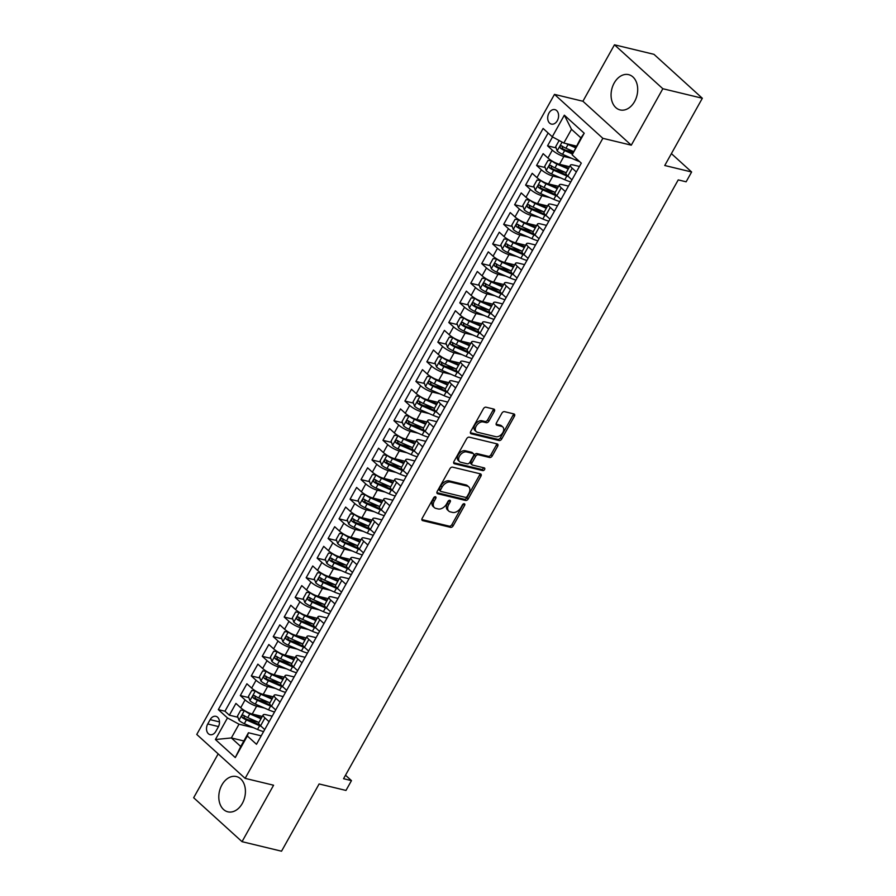 <?xml version="1.0" encoding="UTF-8"?>
<svg xmlns="http://www.w3.org/2000/svg" width="896" height="896" viewBox="0 0 896 896"><rect width="100%" height="100%" fill="white"/><g stroke="black" fill="none" stroke-linecap="round" stroke-linejoin="round"><path stroke-width="1.34" d="M435.467 496.754A1.602 1.042 132.2 0 0 433.619 497.84L422.184 518.314A2.285 1.49 132.2 0 0 422.195 520.386A2.285 1.49 132.2 0 0 422.654 520.621L450.576 527.352A2.285 1.49 132.2 0 0 453.197 525.795L464.643 505.322A1.602 1.042 132.2 0 0 462.47 504.795L460.992 507.45A7.302 4.749 132.2 0 1 452.581 512.422L450.251 511.862A7.302 4.749 132.2 0 1 448.795 511.101A7.302 4.749 132.2 0 1 448.739 504.493L450.218 501.85A1.602 1.042 132.2 0 0 448.045 501.323L446.566 503.966A7.302 4.749 132.2 0 1 438.155 508.939L435.837 508.379A7.302 4.749 132.2 0 1 434.37 507.618A7.302 4.749 132.2 0 1 434.314 501.021L435.792 498.366A1.602 1.042 132.2 0 0 435.467 496.754M614.186 83.026A18.144 12.981 -76.4 0 0 620.133 109.928A18.144 12.981 -76.4 0 0 634.581 101.55A18.144 12.981 -76.4 0 0 628.645 74.648A18.144 12.981 -76.4 0 0 614.186 83.026M221.917 784.918A18.144 12.981 -76.4 0 0 227.853 811.821A18.144 12.981 -76.4 0 0 242.312 803.443A18.144 12.981 -76.4 0 0 236.365 776.552A18.144 12.981 -76.4 0 0 221.917 784.918M548.968 113.064A7.448 5.32 -76.4 0 0 551.41 124.096A7.448 5.32 -76.4 0 0 557.334 120.658A7.448 5.32 -76.4 0 0 554.893 109.626A7.448 5.32 -76.4 0 0 548.968 113.064M494.346 411.398A2.285 1.49 132.2 0 0 494.334 409.338A2.285 1.49 132.2 0 0 493.875 409.091L486.035 407.21A2.285 1.49 132.2 0 0 483.414 408.755L470.702 431.502A2.285 1.49 132.2 0 0 470.714 433.563A2.285 1.49 132.2 0 0 471.173 433.798L499.094 440.53A2.285 1.49 132.2 0 0 501.726 438.984L514.427 416.237A2.285 1.49 132.2 0 0 514.416 414.176A2.285 1.49 132.2 0 0 513.957 413.941L504.493 411.656A2.285 1.49 132.2 0 0 501.872 413.213L496.429 422.946A2.285 1.49 132.2 0 0 496.44 425.006A2.285 1.49 132.2 0 0 496.899 425.242L501.592 426.373A6.104 3.976 132.2 0 1 502.824 427.011A6.104 3.976 132.2 0 1 502.309 433.395A6.104 3.976 132.2 0 1 495.835 436.688L477.456 432.253A6.104 3.976 132.2 0 1 476.224 431.614A6.104 3.976 132.2 0 1 476.739 425.23A6.104 3.976 132.2 0 1 483.213 421.949L486.282 422.677A2.285 1.49 132.2 0 0 488.902 421.131L494.346 411.398L493.035 410.211A2.285 1.49 132.2 0 0 493.371 408.979M218.176 753.883L193.659 797.742L242.032 841.669L281.534 851.2L319.11 783.955L345.979 790.44L351.467 780.618L343.56 778.714L678.227 179.894L686.134 181.798L691.622 171.987L671.395 153.619M662.838 88.726L614.466 44.8L582.915 101.248L631.288 145.174L662.838 88.726L702.341 98.258L664.754 165.502L691.622 171.987M631.288 145.174L602.851 138.32L245.134 778.366L196.762 734.44L554.478 94.382L602.851 138.32M242.032 841.669L273.582 785.221L245.134 778.366M452.547 467.141A2.285 1.49 132.2 0 0 449.915 468.698L437.203 491.434A2.285 1.49 132.2 0 0 437.226 493.494A2.285 1.49 132.2 0 0 437.685 493.741L465.595 500.472A2.285 1.49 132.2 0 0 468.227 498.915L480.939 476.179A2.285 1.49 132.2 0 0 480.917 474.107A2.285 1.49 132.2 0 0 480.458 473.872L452.547 467.141M453.958 461.462L466.659 438.726A2.285 1.49 132.2 0 1 469.291 437.17L497.213 443.912A2.285 1.49 132.2 0 1 497.661 444.147A2.285 1.49 132.2 0 1 497.683 446.208L492.24 455.941A2.285 1.49 132.2 0 1 489.619 457.498L478.296 454.765A2.285 1.49 132.2 0 0 475.664 456.322L472.058 462.773A2.285 1.49 132.2 0 0 472.069 464.834A2.285 1.49 132.2 0 0 472.528 465.069L484.322 467.914A1.602 1.042 132.2 0 1 482.81 470.613L454.429 463.77A2.285 1.49 132.2 0 1 453.97 463.534A2.285 1.49 132.2 0 1 453.958 461.462M614.466 44.8L653.968 54.331L702.341 98.258M552.53 136.92L547.546 145.824L556.114 147.896M573.104 151.984L565.925 150.259M571.715 158.323L563.875 156.43A9.307 2.374 -150.8 0 1 552.317 150.158L547.938 158.01L543.155 153.675L536.581 165.458L545.149 167.53M565.342 172.402L554.96 169.893M560.739 177.957L552.899 176.064A9.307 2.374 -150.8 0 1 541.352 169.792L536.962 177.643L532.19 173.309L525.605 185.091L534.173 187.163M554.366 192.035L543.984 189.526M549.763 197.59L541.923 195.698A9.307 2.374 -150.8 0 1 530.376 189.426L525.986 197.277L521.214 192.942L514.629 204.725L523.197 206.797M543.402 211.669L533.008 209.16M538.787 217.224L530.947 215.331A9.307 2.374 -150.8 0 1 519.4 209.059L515.01 216.91L510.238 212.576L503.664 224.358L512.221 226.419M532.426 231.302L522.032 228.794M527.822 236.858L519.982 234.965A9.307 2.374 -150.8 0 1 508.435 228.693L504.045 236.544L499.274 232.21L492.688 243.992L501.256 246.053M521.45 250.936L511.067 248.427M516.846 256.491L509.006 254.598A9.307 2.374 -150.8 0 1 497.459 248.326L493.069 256.178L488.298 251.843L481.712 263.626L490.28 265.686M510.485 270.57L500.091 268.061M505.87 276.125L498.03 274.232A9.307 2.374 -150.8 0 1 486.483 267.96L482.093 275.811L477.322 271.477L470.736 283.259L479.304 285.32M499.509 290.192L489.115 287.694M494.906 295.758L487.066 293.866A9.307 2.374 -150.8 0 1 475.507 287.594L471.128 295.445L466.357 291.11L459.771 302.893L468.339 304.954M488.533 309.826L478.15 307.328M483.93 315.392L476.09 313.499A9.307 2.374 -150.8 0 1 464.542 307.227L460.152 315.078L455.381 310.744L448.795 322.526L457.363 324.587M477.568 329.459L467.174 326.962M472.954 335.026L465.114 333.133A9.307 2.374 -150.8 0 1 453.566 326.861L449.176 334.712L444.405 330.378L437.819 342.16L446.387 344.221M466.592 349.093L456.198 346.595M461.989 354.659L454.149 352.766A9.307 2.374 -150.8 0 1 442.59 346.494L438.2 354.346L433.429 350.011L426.854 361.794L435.411 363.854M455.616 368.726L445.222 366.229M451.013 374.293L443.173 372.4A9.307 2.374 -150.8 0 1 431.626 366.128L427.235 373.979L422.464 369.645L415.878 381.427L424.446 383.488M444.64 388.36L434.258 385.862M440.037 393.926L432.197 392.034A9.307 2.374 -150.8 0 1 420.65 385.762L416.259 393.613L411.488 389.278L404.902 401.061L413.47 403.122M433.675 407.994L423.282 405.496M429.061 413.56L421.221 411.667A9.307 2.374 -150.8 0 1 409.674 405.395L405.283 413.246L400.512 408.912L393.926 420.694L402.494 422.755M422.699 427.627L412.306 425.13M418.096 433.194L410.256 431.301A9.307 2.374 -150.8 0 1 398.698 425.029L394.318 432.88L389.547 428.546L382.962 440.328L391.53 442.389M411.723 447.261L401.341 444.763M407.12 452.827L399.28 450.934A9.307 2.374 -150.8 0 1 387.733 444.662L383.342 452.514L378.571 448.179L371.986 459.962L380.554 462.022M400.758 466.894L390.365 464.397M396.144 472.461L388.304 470.568A9.307 2.374 -150.8 0 1 376.757 464.296L372.366 472.147L367.595 467.813L361.01 479.595L369.578 481.656M389.782 486.528L379.389 484.03M385.179 492.094L377.339 490.202A9.307 2.374 -150.8 0 1 365.781 483.93L361.39 491.781L356.619 487.446L350.045 499.229L358.602 501.29M378.806 506.162L368.424 503.664M374.203 511.728L366.363 509.835A9.307 2.374 -150.8 0 1 354.816 503.563L350.426 511.414L345.654 507.08L339.069 518.862L347.637 520.923M367.83 525.795L357.448 523.298M363.227 531.362L355.387 529.469A9.307 2.374 -150.8 0 1 343.84 523.197L339.45 531.048L334.678 526.714L328.093 538.496L336.661 540.557M356.866 545.429L346.472 542.931M352.251 550.995L344.411 549.102A9.307 2.374 -150.8 0 1 332.864 542.83L328.474 550.682L323.702 546.347L317.117 558.13L325.685 560.19M345.89 565.062L335.496 562.565M341.286 570.629L333.446 568.736A9.307 2.374 -150.8 0 1 321.888 562.464L317.509 570.315L312.738 565.981L306.152 577.763L314.72 579.824M334.914 584.696L324.531 582.198M330.31 590.262L322.47 588.37A9.307 2.374 -150.8 0 1 310.923 582.098L306.533 589.949L301.762 585.614L295.176 597.397L303.744 599.458M323.949 604.33L313.555 601.821M319.334 609.896L311.494 608.003A9.307 2.374 -150.8 0 1 299.947 601.731L295.557 609.582L290.786 605.248L284.2 617.03L292.768 619.091M312.973 623.963L302.579 621.454M308.37 629.53L300.53 627.637A9.307 2.374 -150.8 0 1 288.971 621.365L284.581 629.216L279.81 624.882L273.235 636.664L281.803 638.725M301.997 643.597L291.614 641.088M297.394 649.163L289.554 647.27A9.307 2.374 -150.8 0 1 278.006 640.998L273.616 648.85L268.845 644.515L262.259 656.298L270.827 658.358M291.021 663.23L280.638 660.722M286.418 668.797L278.578 666.904A9.307 2.374 -150.8 0 1 267.03 660.632L262.64 668.483L257.869 664.149L251.283 675.931L259.851 677.992M280.056 682.864L269.662 680.355M275.442 688.43L267.602 686.538A9.307 2.374 -150.8 0 1 256.054 680.266L251.664 688.117L246.893 683.782L240.307 695.565L245.09 699.899A9.307 2.374 29.2 0 0 256.637 706.171L264.477 708.064M269.08 702.498L258.686 699.989M248.875 697.626L240.307 695.565M547.938 158.01A9.307 2.374 29.2 0 0 559.485 164.282L569.542 166.712M536.962 177.643A9.307 2.374 29.2 0 0 548.509 183.915L558.566 186.346M525.986 197.277A9.307 2.374 29.2 0 0 537.533 203.549L547.59 205.979M515.01 216.91A9.307 2.374 29.2 0 0 526.568 223.182L536.626 225.613M504.045 236.544A9.307 2.374 29.2 0 0 515.592 242.816L525.65 245.246M493.069 256.178A9.307 2.374 29.2 0 0 504.616 262.45L514.674 264.88M482.093 275.811A9.307 2.374 29.2 0 0 493.64 282.083L503.709 284.514M471.128 295.445A9.307 2.374 29.2 0 0 482.675 301.717L492.733 304.147M460.152 315.078A9.307 2.374 29.2 0 0 471.699 321.35L481.757 323.781M449.176 334.712A9.307 2.374 29.2 0 0 460.723 340.984L470.781 343.414M438.2 354.346A9.307 2.374 29.2 0 0 449.758 360.618L459.816 363.048M427.235 373.979A9.307 2.374 29.2 0 0 438.782 380.251L448.84 382.682M416.259 393.613A9.307 2.374 29.2 0 0 427.806 399.885L437.864 402.315M405.283 413.246A9.307 2.374 29.2 0 0 416.83 419.518L426.899 421.949M394.318 432.88A9.307 2.374 29.2 0 0 405.866 439.152L415.923 441.582M383.342 452.514A9.307 2.374 29.2 0 0 394.89 458.786L404.947 461.216M372.366 472.147A9.307 2.374 29.2 0 0 383.914 478.419L393.982 480.85M361.39 491.781A9.307 2.374 29.2 0 0 372.949 498.053L383.006 500.483M350.426 511.414A9.307 2.374 29.2 0 0 361.973 517.686L372.03 520.117M339.45 531.048A9.307 2.374 29.2 0 0 350.997 537.32L361.054 539.75M328.474 550.682A9.307 2.374 29.2 0 0 340.032 556.954L350.09 559.384M317.509 570.315A9.307 2.374 29.2 0 0 329.056 576.587L339.114 579.018M306.533 589.949A9.307 2.374 29.2 0 0 318.08 596.221L328.138 598.651M295.557 609.582A9.307 2.374 29.2 0 0 307.104 615.854L317.173 618.285M284.581 629.216A9.307 2.374 29.2 0 0 296.139 635.488L306.197 637.918M273.616 648.85A9.307 2.374 29.2 0 0 285.163 655.122L295.221 657.552M262.64 668.483A9.307 2.374 29.2 0 0 274.187 674.755L284.245 677.186M251.664 688.117A9.307 2.374 29.2 0 0 263.222 694.389L273.28 696.819M215.846 731.338L218.254 727.014A7.213 5.152 -76.4 0 0 215.891 716.33A7.213 5.152 -76.4 0 0 210.146 719.656L207.738 723.979A7.213 5.152 -76.4 0 0 210.101 734.664A7.213 5.152 -76.4 0 0 215.846 731.338M552.272 136.774L564.334 115.181L584.214 133.224L572.141 154.829L580.91 137.861L571.502 129.304L563.819 143.046L552.272 136.774L543.122 128.464L218.322 709.621L227.472 717.931L239.019 724.203L253.501 727.698M572.141 154.829L581.291 163.139L256.491 744.285L247.341 735.974L235.278 757.568L215.41 739.525L227.472 717.931M579.432 166.466L573.283 164.976A9.307 2.374 -150.8 0 0 570.394 165.189L566.003 173.04A9.307 2.374 29.2 0 0 567.806 176.064L571.962 179.838M568.456 186.099L562.307 184.61A9.307 2.374 -150.8 0 0 559.418 184.822L555.027 192.674A9.307 2.374 29.2 0 0 556.83 195.698L560.986 199.472M557.48 205.733L551.342 204.243A9.307 2.374 -150.8 0 0 548.442 204.456L544.051 212.307A9.307 2.374 29.2 0 0 545.854 215.331L550.01 219.094M546.515 225.366L540.366 223.877A9.307 2.374 -150.8 0 0 537.477 224.09L533.086 231.941A9.307 2.374 29.2 0 0 534.89 234.954L539.045 238.728M535.539 245L529.39 243.51A9.307 2.374 -150.8 0 0 526.501 243.723L522.11 251.574A9.307 2.374 29.2 0 0 523.914 254.587L528.069 258.362M524.563 264.634L518.414 263.144A9.307 2.374 -150.8 0 0 515.525 263.357L511.134 271.208A9.307 2.374 29.2 0 0 512.938 274.221L517.093 277.995M513.598 284.267L507.45 282.778A9.307 2.374 -150.8 0 0 504.549 282.99L500.17 290.842A9.307 2.374 29.2 0 0 501.962 293.854L506.117 297.629M502.622 303.901L496.474 302.411A9.307 2.374 -150.8 0 0 493.584 302.624L489.194 310.475A9.307 2.374 29.2 0 0 490.997 313.488L495.152 317.262M491.646 323.534L485.498 322.045A9.307 2.374 -150.8 0 0 482.608 322.258L478.218 330.109A9.307 2.374 29.2 0 0 480.021 333.122L484.176 336.896M480.67 343.168L474.533 341.678A9.307 2.374 -150.8 0 0 471.632 341.891L467.242 349.742A9.307 2.374 29.2 0 0 469.045 352.755L473.2 356.53M469.706 362.802L463.557 361.312A9.307 2.374 -150.8 0 0 460.667 361.525L456.277 369.376A9.307 2.374 29.2 0 0 458.08 372.389L462.235 376.163M458.73 382.435L452.581 380.946A9.307 2.374 -150.8 0 0 449.691 381.158L445.301 389.01A9.307 2.374 29.2 0 0 447.104 392.022L451.259 395.797M447.754 402.069L441.605 400.579A9.307 2.374 -150.8 0 0 438.715 400.792L434.325 408.643A9.307 2.374 29.2 0 0 436.128 411.656L440.283 415.43M436.789 421.702L430.64 420.213A9.307 2.374 -150.8 0 0 427.75 420.426L423.36 428.277A9.307 2.374 29.2 0 0 425.152 431.29L429.307 435.064M425.813 441.336L419.664 439.846A9.307 2.374 -150.8 0 0 416.774 440.059L412.384 447.91A9.307 2.374 29.2 0 0 414.187 450.923L418.342 454.698M414.837 460.97L408.688 459.48A9.307 2.374 -150.8 0 0 405.798 459.693L401.408 467.544A9.307 2.374 29.2 0 0 403.211 470.557L407.366 474.331M403.861 480.603L397.723 479.114A9.307 2.374 -150.8 0 0 394.822 479.326L390.443 487.178A9.307 2.374 29.2 0 0 392.235 490.19L396.39 493.965M392.896 500.237L386.747 498.747A9.307 2.374 -150.8 0 0 383.858 498.96L379.467 506.811A9.307 2.374 29.2 0 0 381.27 509.824L385.426 513.598M381.92 519.87L375.771 518.381A9.307 2.374 -150.8 0 0 372.882 518.594L368.491 526.445A9.307 2.374 29.2 0 0 370.294 529.458L374.45 533.232M370.944 539.504L364.795 538.014A9.307 2.374 -150.8 0 0 361.906 538.227L357.515 546.078A9.307 2.374 29.2 0 0 359.318 549.091L363.474 552.866M359.979 559.126L353.83 557.648A9.307 2.374 -150.8 0 0 350.941 557.861L346.55 565.712A9.307 2.374 29.2 0 0 348.342 568.725L352.498 572.499M349.003 578.76L342.854 577.282A9.307 2.374 -150.8 0 0 339.965 577.494L335.574 585.346A9.307 2.374 29.2 0 0 337.378 588.358L341.533 592.133M338.027 598.394L331.878 596.915A9.307 2.374 -150.8 0 0 328.989 597.128L324.598 604.979A9.307 2.374 29.2 0 0 326.402 607.992L330.557 611.766M327.062 618.027L320.914 616.549A9.307 2.374 -150.8 0 0 318.013 616.762L313.634 624.613A9.307 2.374 29.2 0 0 315.426 627.626L319.581 631.4M316.086 637.661L309.938 636.182A9.307 2.374 -150.8 0 0 307.048 636.395L302.658 644.246A9.307 2.374 29.2 0 0 304.461 647.259L308.616 651.034M305.11 657.294L298.962 655.816A9.307 2.374 -150.8 0 0 296.072 656.029L291.682 663.88A9.307 2.374 29.2 0 0 293.485 666.893L297.64 670.667M294.134 676.928L287.997 675.45A9.307 2.374 -150.8 0 0 285.096 675.662L280.706 683.514A9.307 2.374 29.2 0 0 282.509 686.526L286.664 690.301M283.17 696.562L277.021 695.083A9.307 2.374 -150.8 0 0 274.131 695.296L269.741 703.147A9.307 2.374 29.2 0 0 271.533 706.16L275.699 709.934M548.117 133L224.963 711.211L229.342 715.198L235.928 703.416L240.699 707.75A9.307 2.374 29.2 0 0 252.246 714.022L262.304 716.453M272.194 716.195L266.045 714.717A9.307 2.374 29.2 0 0 263.155 714.93A9.307 2.374 29.2 0 0 264.958 717.942L269.114 721.717M263.155 714.93L258.765 722.781A9.307 2.374 29.2 0 0 260.568 725.794L264.723 729.568M576.352 171.976L572.197 168.202A9.307 2.374 -150.8 0 1 570.394 165.189M565.376 191.61L561.221 187.835A9.307 2.374 -150.8 0 1 559.418 184.822M554.4 211.243L550.245 207.469A9.307 2.374 -150.8 0 1 548.442 204.456M543.424 230.877L539.269 227.102A9.307 2.374 -150.8 0 1 537.477 224.09M532.459 250.51L528.304 246.736A9.307 2.374 -150.8 0 1 526.501 243.723M521.483 270.144L517.328 266.37A9.307 2.374 -150.8 0 1 515.525 263.357M510.507 289.778L506.352 286.003A9.307 2.374 -150.8 0 1 504.549 282.99M499.542 309.411L495.387 305.637A9.307 2.374 -150.8 0 1 493.584 302.624M488.566 329.045L484.411 325.27A9.307 2.374 -150.8 0 1 482.608 322.258M477.59 348.678L473.435 344.904A9.307 2.374 -150.8 0 1 471.632 341.891M466.614 368.312L462.459 364.538A9.307 2.374 -150.8 0 1 460.667 361.525M455.65 387.946L451.494 384.171A9.307 2.374 -150.8 0 1 449.691 381.158M444.674 407.579L440.518 403.805A9.307 2.374 -150.8 0 1 438.715 400.792M433.698 427.213L429.542 423.438A9.307 2.374 -150.8 0 1 427.75 420.426M422.733 446.846L418.578 443.072A9.307 2.374 -150.8 0 1 416.774 440.059M411.757 466.48L407.602 462.706A9.307 2.374 -150.8 0 1 405.798 459.693M400.781 486.114L396.626 482.339A9.307 2.374 -150.8 0 1 394.822 479.326M389.816 505.747L385.65 501.973A9.307 2.374 -150.8 0 1 383.858 498.96M378.84 525.381L374.685 521.606A9.307 2.374 -150.8 0 1 372.882 518.594M367.864 545.014L363.709 541.24A9.307 2.374 -150.8 0 1 361.906 538.227M356.888 564.648L352.733 560.874A9.307 2.374 -150.8 0 1 350.941 557.861M345.923 584.282L341.768 580.507A9.307 2.374 -150.8 0 1 339.965 577.494M334.947 603.915L330.792 600.141A9.307 2.374 -150.8 0 1 328.989 597.128M323.971 623.549L319.816 619.774A9.307 2.374 -150.8 0 1 318.013 616.762M313.006 643.182L308.851 639.408A9.307 2.374 -150.8 0 1 307.048 636.395M302.03 662.816L297.875 659.042A9.307 2.374 -150.8 0 1 296.072 656.029M291.054 682.45L286.899 678.675A9.307 2.374 -150.8 0 1 285.096 675.662M280.078 702.083L275.923 698.309A9.307 2.374 -150.8 0 1 274.131 695.296M256.054 680.266L251.283 675.931M267.03 660.632L262.259 656.298M278.006 640.998L273.235 636.664M288.971 621.365L284.2 617.03M299.947 601.731L295.176 597.397M310.923 582.098L306.152 577.763M321.888 562.464L317.117 558.13M332.864 542.83L328.093 538.496M343.84 523.197L339.069 518.862M354.816 503.563L350.045 499.229M365.781 483.93L361.01 479.595M376.757 464.296L371.986 459.962M387.733 444.662L382.962 440.328M398.698 425.029L393.926 420.694M409.674 405.395L404.902 401.061M420.65 385.762L415.878 381.427M431.626 366.128L426.854 361.794M442.59 346.494L437.819 342.16M453.566 326.861L448.795 322.526M464.542 307.227L459.771 302.893M475.507 287.594L470.736 283.259M486.483 267.96L481.712 263.626M497.459 248.326L492.688 243.992M508.435 228.693L503.664 224.358M519.4 209.059L514.629 204.725M530.376 189.426L525.605 185.091M541.352 169.792L536.581 165.458M552.317 150.158L547.546 145.824M563.819 143.046L576.318 146.07M239.019 724.203L231.347 737.946L240.755 746.491L248.438 732.749L247.341 735.974M243.846 740.958L231.347 737.946L215.41 739.525M261.218 735.829L248.438 732.749M582.915 101.248L554.478 94.382M351.467 780.618L345.52 775.219M258.104 722.131L247.722 719.622M237.91 717.259L229.342 715.198M224.963 711.211L218.322 709.621M240.755 746.491L235.278 757.568M564.334 115.181L571.502 129.304M584.214 133.224L580.91 137.861M434.627 496.888A1.602 1.042 132.2 0 1 434.493 497.179L433.003 499.834A7.302 4.749 132.2 0 0 433.059 506.43L434.37 507.618M448.795 511.101L447.485 509.914A7.302 4.749 132.2 0 1 447.429 503.306L448.907 500.662A1.602 1.042 132.2 0 0 449.053 500.36M421.848 519.557L449.266 526.165A2.285 1.49 132.2 0 0 451.898 524.608L463.333 504.134A1.602 1.042 132.2 0 0 463.467 503.843M436.867 492.666L464.285 499.285A2.285 1.49 132.2 0 0 466.917 497.728L479.629 474.992A2.285 1.49 132.2 0 0 479.965 473.76M440.563 489.843A1.602 1.042 132.2 0 0 440.888 491.445L465.394 497.358A1.602 1.042 132.2 0 0 467.242 496.272L468.798 493.483A7.302 4.749 132.2 0 0 468.754 486.875A7.302 4.749 132.2 0 0 467.286 486.114L450.531 482.07A7.302 4.749 132.2 0 0 442.12 487.043L440.563 489.843L439.253 488.656A1.602 1.042 132.2 0 0 439.589 490.258M468.754 486.875L467.443 485.688A7.302 4.749 132.2 0 0 465.976 484.926L467.286 486.114M439.253 488.656L440.821 485.856A7.302 4.749 132.2 0 1 449.221 480.883L465.976 484.926M472.069 464.834L470.77 463.646A2.285 1.49 132.2 0 1 470.747 461.586L474.354 455.134A2.285 1.49 132.2 0 1 476.986 453.578L488.309 456.31A2.285 1.49 132.2 0 0 490.941 454.754L496.373 445.021A2.285 1.49 132.2 0 0 496.709 443.789M453.622 462.706L481.499 469.426A1.602 1.042 132.2 0 0 483.56 467.734M466.547 451.931A6.104 3.976 132.2 0 0 460.062 455.224A6.104 3.976 132.2 0 0 459.558 461.608A6.104 3.976 132.2 0 0 460.779 462.235L467.253 463.803A2.285 1.49 132.2 0 0 469.885 462.246L473.491 455.795A2.285 1.49 132.2 0 0 473.48 453.723A2.285 1.49 132.2 0 0 473.021 453.488L466.547 451.931L465.237 450.744A6.104 3.976 132.2 0 0 458.763 454.037A6.104 3.976 132.2 0 0 458.248 460.421L459.558 461.608M473.48 453.723L472.17 452.536A2.285 1.49 132.2 0 0 471.71 452.301L473.021 453.488M465.237 450.744L471.71 452.301M476.224 431.614L474.925 430.427A6.104 3.976 132.2 0 1 475.429 424.043A6.104 3.976 132.2 0 1 481.902 420.762L484.971 421.49A2.285 1.49 132.2 0 0 487.603 419.944L493.035 410.211M502.824 427.011L501.514 425.824A6.104 3.976 132.2 0 0 500.282 425.186L501.592 426.373M496.093 424.178L500.282 425.186M470.366 432.734L497.784 439.342A2.285 1.49 132.2 0 0 500.416 437.797L513.128 415.05A2.285 1.49 132.2 0 0 513.464 413.818M244.563 710.584L240.766 710.147L237.485 716.038L238.997 720.373A6.16 1.568 29.2 0 0 244.328 723.688L257.544 729.456A17.797 4.536 29.2 0 0 263.57 731.618M244.485 710.562A6.16 1.568 29.2 0 0 249.816 713.866L261.016 718.76M252.19 714.011L261.419 718.043M258.922 722.49L247.733 717.595A6.16 1.568 -150.8 0 1 243.578 715.232C241.875 715.03 241.427 715.826 242.256 717.584A6.16 1.568 29.2 0 0 246.422 719.958L259.627 725.726A17.797 4.536 29.2 0 0 261.229 726.398M259.594 724.808A14.773 3.763 -150.8 0 1 259.034 724.573L245.818 718.794A3.136 0.795 -150.8 0 1 244.53 718.133L243.958 716.262M255.528 690.95L251.742 690.514L248.45 696.405L249.973 700.739A6.16 1.568 29.2 0 0 255.304 704.054L268.509 709.822A17.797 4.536 29.2 0 0 274.546 711.984M255.461 690.928A6.16 1.568 29.2 0 0 260.792 694.232L271.981 699.126M263.166 694.378L272.384 698.41M269.898 702.856L258.709 697.962A6.16 1.568 -150.8 0 1 254.542 695.598C252.84 695.397 252.403 696.192 253.232 697.95A6.16 1.568 29.2 0 0 257.387 700.325L270.592 706.093A17.797 4.536 29.2 0 0 272.205 706.765M270.57 705.174A14.773 3.763 -150.8 0 1 269.998 704.939L256.794 699.16A3.136 0.795 -150.8 0 1 255.506 698.499L254.923 696.629M266.504 671.317L262.718 670.88L259.426 676.771L260.938 681.106A6.16 1.568 29.2 0 0 266.28 684.421L279.485 690.189A17.797 4.536 29.2 0 0 285.522 692.35M266.426 671.294A6.16 1.568 29.2 0 0 271.768 674.598L282.957 679.493M274.131 674.744L283.36 678.776M280.874 683.222L269.685 678.328A6.16 1.568 -150.8 0 1 265.518 675.965C263.816 675.763 263.379 676.558 264.208 678.317A6.16 1.568 29.2 0 0 268.363 680.691L281.568 686.459A17.797 4.536 29.2 0 0 283.181 687.131M281.534 685.541A14.773 3.763 -150.8 0 1 280.974 685.306L267.77 679.526A3.136 0.795 -150.8 0 1 266.482 678.866L265.899 676.995M277.48 651.683L273.694 651.246L270.402 657.138L271.914 661.472A6.16 1.568 29.2 0 0 277.256 664.787L290.461 670.555A17.797 4.536 29.2 0 0 296.498 672.717M277.402 651.661A6.16 1.568 29.2 0 0 282.733 654.965L293.933 659.859M285.107 655.11L294.336 659.142M291.85 663.589L280.65 658.694A6.16 1.568 -150.8 0 1 276.494 656.331C274.792 656.13 274.344 656.925 275.173 658.683A6.16 1.568 29.2 0 0 279.339 661.058L292.544 666.826A17.797 4.536 29.2 0 0 294.146 667.498M292.51 665.907A14.773 3.763 -150.8 0 1 291.95 665.672L278.746 659.893A3.136 0.795 -150.8 0 1 277.446 659.232L276.875 657.362M288.456 632.05L284.659 631.613L281.366 637.504L282.89 641.838A6.16 1.568 29.2 0 0 288.221 645.154L301.426 650.922A17.797 4.536 29.2 0 0 307.462 653.083M288.378 632.027A6.16 1.568 29.2 0 0 293.709 635.331L304.898 640.226M296.083 635.477L305.301 639.509M302.814 643.955L291.626 639.061A6.16 1.568 -150.8 0 1 287.47 636.698C285.757 636.496 285.32 637.291 286.149 639.05A6.16 1.568 29.2 0 0 290.304 641.424L303.52 647.192A17.797 4.536 29.2 0 0 305.122 647.864M303.486 646.285A14.773 3.763 -150.8 0 1 302.915 646.038L289.71 640.259A3.136 0.795 -150.8 0 1 288.422 639.598L287.851 637.728M299.421 612.416L295.635 611.979L292.342 617.87L293.866 622.205A6.16 1.568 29.2 0 0 299.197 625.52L312.402 631.288A17.797 4.536 29.2 0 0 318.438 633.45M299.342 612.394A6.16 1.568 29.2 0 0 304.685 615.698L315.874 620.592M307.048 615.843L316.277 619.875M313.79 624.322L302.602 619.427A6.16 1.568 -150.8 0 1 298.435 617.064C296.733 616.862 296.296 617.658 297.125 619.416A6.16 1.568 29.2 0 0 301.28 621.79L314.485 627.558A17.797 4.536 29.2 0 0 316.098 628.23M314.451 626.651A14.773 3.763 -150.8 0 1 313.891 626.405L300.686 620.626A3.136 0.795 -150.8 0 1 299.398 619.965L298.816 618.094M310.397 592.782L306.611 592.346L303.318 598.237L304.83 602.571A6.16 1.568 29.2 0 0 310.173 605.886L323.378 611.654A17.797 4.536 29.2 0 0 329.414 613.816M310.318 592.76A6.16 1.568 29.2 0 0 315.661 596.064L326.85 600.958M318.024 596.21L327.253 600.242M324.766 604.688L313.566 599.794A6.16 1.568 -150.8 0 1 309.411 597.43C307.709 597.24 307.272 598.024 308.09 599.782A6.16 1.568 29.2 0 0 312.256 602.157L325.461 607.925A17.797 4.536 29.2 0 0 327.074 608.597M325.427 607.018A14.773 3.763 -150.8 0 1 324.867 606.771L311.662 600.992A3.136 0.795 -150.8 0 1 310.363 600.331L309.792 598.461M321.373 573.149L317.576 572.712L314.294 578.603L315.806 582.938A6.16 1.568 29.2 0 0 321.138 586.253L334.354 592.021A17.797 4.536 29.2 0 0 340.379 594.182M321.294 573.126A6.16 1.568 29.2 0 0 326.626 576.43L337.826 581.325M329 576.576L338.218 580.608M335.731 585.054L324.542 580.16A6.16 1.568 -150.8 0 1 320.387 577.797C318.685 577.606 318.237 578.39 319.066 580.149A6.16 1.568 29.2 0 0 323.232 582.523L336.437 588.291A17.797 4.536 29.2 0 0 338.038 588.963M336.403 587.384A14.773 3.763 -150.8 0 1 335.843 587.138L322.627 581.37A3.136 0.795 -150.8 0 1 321.339 580.698L320.768 578.827M332.338 553.515L328.552 553.078L325.259 558.97L326.782 563.315A6.16 1.568 29.2 0 0 332.114 566.619L345.318 572.387A17.797 4.536 29.2 0 0 351.355 574.549M332.27 553.493A6.16 1.568 29.2 0 0 337.602 556.797L348.79 561.691M339.976 556.942L349.194 560.974M346.707 565.421L335.518 560.526A6.16 1.568 -150.8 0 1 331.352 558.163C329.65 557.973 329.213 558.757 330.042 560.515A6.16 1.568 29.2 0 0 334.197 562.89L347.402 568.658A17.797 4.536 29.2 0 0 349.014 569.33M347.379 567.75A14.773 3.763 -150.8 0 1 346.808 567.504L333.603 561.736A3.136 0.795 -150.8 0 1 332.315 561.064L331.733 559.194M343.314 533.882L339.528 533.445L336.235 539.336L337.747 543.682A6.16 1.568 29.2 0 0 343.09 546.986L356.294 552.754A17.797 4.536 29.2 0 0 362.331 554.915M343.235 533.859A6.16 1.568 29.2 0 0 348.578 537.163L359.766 542.058M350.941 537.309L360.17 541.341M357.683 545.787L346.494 540.893A6.16 1.568 -150.8 0 1 342.328 538.53C340.626 538.339 340.189 539.123 341.018 540.882A6.16 1.568 29.2 0 0 345.173 543.256L358.378 549.024A17.797 4.536 29.2 0 0 359.99 549.696M358.344 548.117A14.773 3.763 -150.8 0 1 357.784 547.87L344.579 542.102A3.136 0.795 -150.8 0 1 343.291 541.43L342.709 539.56M354.29 514.248L350.504 513.811L347.211 519.702L348.723 524.048A6.16 1.568 29.2 0 0 354.066 527.352L367.27 533.12A17.797 4.536 29.2 0 0 373.307 535.282M354.211 514.226A6.16 1.568 29.2 0 0 359.542 517.53L370.742 522.424M361.917 517.675L371.146 521.707M368.659 526.154L357.459 521.259A6.16 1.568 -150.8 0 1 353.304 518.896C351.602 518.706 351.154 519.49 351.982 521.248A6.16 1.568 29.2 0 0 356.149 523.622L369.354 529.39A17.797 4.536 29.2 0 0 370.955 530.062M369.32 528.483A14.773 3.763 -150.8 0 1 368.76 528.237L355.555 522.469A3.136 0.795 -150.8 0 1 354.256 521.797L353.685 519.926M365.266 494.614L361.469 494.178L358.176 500.069L359.699 504.414A6.16 1.568 29.2 0 0 365.03 507.718L378.235 513.486A17.797 4.536 29.2 0 0 384.272 515.648M365.187 494.592A6.16 1.568 29.2 0 0 370.518 497.896L381.707 502.79M372.893 498.042L382.11 502.074M379.624 506.52L368.435 501.626A6.16 1.568 -150.8 0 1 364.28 499.262C362.566 499.072 362.13 499.856 362.958 501.614A6.16 1.568 29.2 0 0 367.114 503.989L380.33 509.757A17.797 4.536 29.2 0 0 381.931 510.429M380.296 508.85A14.773 3.763 -150.8 0 1 379.725 508.603L366.52 502.835A3.136 0.795 -150.8 0 1 365.232 502.163L364.661 500.293M376.23 474.981L372.445 474.544L369.152 480.435L370.675 484.781A6.16 1.568 29.2 0 0 376.006 488.085L389.211 493.853A17.797 4.536 29.2 0 0 395.248 496.014M376.152 474.958A6.16 1.568 29.2 0 0 381.494 478.262L392.683 483.157M383.858 478.408L393.086 482.44M390.6 486.886L379.411 481.992A6.16 1.568 -150.8 0 1 375.245 479.629C373.542 479.438 373.106 480.222 373.934 481.981A6.16 1.568 29.2 0 0 378.09 484.355L391.294 490.123A17.797 4.536 29.2 0 0 392.907 490.795M391.261 489.216A14.773 3.763 -150.8 0 1 390.701 488.97L377.496 483.202A3.136 0.795 -150.8 0 1 376.208 482.53L375.626 480.659M387.206 455.347L383.421 454.91L380.128 460.802L381.64 465.147A6.16 1.568 29.2 0 0 386.982 468.451L400.187 474.219A17.797 4.536 29.2 0 0 406.224 476.381M387.128 455.325A6.16 1.568 29.2 0 0 392.47 458.629L403.659 463.523M394.834 458.774L404.062 462.806M401.576 467.253L390.376 462.37A6.16 1.568 -150.8 0 1 386.221 459.995C384.518 459.805 384.082 460.589 384.899 462.347A6.16 1.568 29.2 0 0 389.066 464.722L402.27 470.49A17.797 4.536 29.2 0 0 403.883 471.162M402.237 469.582A14.773 3.763 -150.8 0 1 401.677 469.336L388.472 463.568A3.136 0.795 -150.8 0 1 387.173 462.896L386.602 461.026M398.182 435.714L394.386 435.277L391.093 441.168L392.616 445.514A6.16 1.568 29.2 0 0 397.947 448.818L411.163 454.586A17.797 4.536 29.2 0 0 417.189 456.747M398.104 435.691A6.16 1.568 29.2 0 0 403.435 438.995L414.635 443.89M405.81 439.141L415.027 443.173M412.541 447.619L401.352 442.736A6.16 1.568 -150.8 0 1 397.197 440.362C395.483 440.171 395.046 440.955 395.875 442.714A6.16 1.568 29.2 0 0 400.042 445.088L413.246 450.856A17.797 4.536 29.2 0 0 414.848 451.528M413.213 449.949A14.773 3.763 -150.8 0 1 412.653 449.702L399.437 443.934A3.136 0.795 -150.8 0 1 398.149 443.262L397.578 441.392M409.147 416.08L405.362 415.643L402.069 421.534L403.592 425.88A6.16 1.568 29.2 0 0 408.923 429.184L422.128 434.952A17.797 4.536 29.2 0 0 428.165 437.114M409.08 416.058A6.16 1.568 29.2 0 0 414.411 419.362L425.6 424.256M416.774 419.507L426.003 423.539M423.517 427.986L412.328 423.102A6.16 1.568 -150.8 0 1 408.162 420.728C406.459 420.538 406.022 421.322 406.851 423.08A6.16 1.568 29.2 0 0 411.006 425.454L424.211 431.222A17.797 4.536 29.2 0 0 425.824 431.894M424.189 430.315A14.773 3.763 -150.8 0 1 423.618 430.069L410.413 424.301A3.136 0.795 -150.8 0 1 409.125 423.629L408.542 421.758M420.123 396.446L416.338 396.01L413.045 401.901L414.557 406.246A6.16 1.568 29.2 0 0 419.899 409.55L433.104 415.318A17.797 4.536 29.2 0 0 439.141 417.48M420.045 396.424A6.16 1.568 29.2 0 0 425.387 399.728L436.576 404.622M427.75 399.874L436.979 403.906M434.493 408.352L423.304 403.469A6.16 1.568 -150.8 0 1 419.138 401.094C417.435 400.904 416.998 401.688 417.816 403.446A6.16 1.568 29.2 0 0 421.982 405.821L435.187 411.589A17.797 4.536 29.2 0 0 436.8 412.261M435.154 410.682A14.773 3.763 -150.8 0 1 434.594 410.435L421.389 404.667A3.136 0.795 -150.8 0 1 420.09 403.995L419.518 402.125M431.099 376.813L427.314 376.376L424.021 382.267L425.533 386.613A6.16 1.568 29.2 0 0 430.875 389.917L444.08 395.685A17.797 4.536 29.2 0 0 450.117 397.846M431.021 376.79A6.16 1.568 29.2 0 0 436.352 380.106L447.552 384.989M438.726 380.24L447.955 384.272M445.469 388.718L434.269 383.835A6.16 1.568 -150.8 0 1 430.114 381.461C428.411 381.27 427.963 382.054 428.792 383.813A6.16 1.568 29.2 0 0 432.958 386.187L446.163 391.955A17.797 4.536 29.2 0 0 447.765 392.627M446.13 391.048A14.773 3.763 -150.8 0 1 445.57 390.802L432.354 385.034A3.136 0.795 -150.8 0 1 431.066 384.362L430.494 382.491M442.075 357.179L438.278 356.742L434.986 362.634L436.509 366.979A6.16 1.568 29.2 0 0 441.84 370.283L455.045 376.051A17.797 4.536 29.2 0 0 461.082 378.213M441.997 357.157A6.16 1.568 29.2 0 0 447.328 360.472L458.517 365.355M449.702 360.606L458.92 364.638M456.434 369.085L445.245 364.202A6.16 1.568 -150.8 0 1 441.078 361.827C439.376 361.637 438.939 362.421 439.768 364.179A6.16 1.568 29.2 0 0 443.923 366.554L457.139 372.322A17.797 4.536 29.2 0 0 458.741 372.994M457.106 371.414A14.773 3.763 -150.8 0 1 456.534 371.168L443.33 365.4A3.136 0.795 -150.8 0 1 442.042 364.728L441.47 362.858M453.04 337.546L449.254 337.109L445.962 343L447.485 347.346A6.16 1.568 29.2 0 0 452.816 350.65L466.021 356.418A17.797 4.536 29.2 0 0 472.058 358.579M452.962 337.523A6.16 1.568 29.2 0 0 458.304 340.838L469.493 345.722M460.667 340.973L469.896 345.005M467.41 349.451L456.221 344.568A6.16 1.568 -150.8 0 1 452.054 342.194C450.352 342.003 449.915 342.787 450.744 344.546A6.16 1.568 29.2 0 0 454.899 346.92L468.104 352.688A17.797 4.536 29.2 0 0 469.717 353.36M468.07 351.781A14.773 3.763 -150.8 0 1 467.51 351.534L454.306 345.766A3.136 0.795 -150.8 0 1 453.018 345.094L452.435 343.224M464.016 317.912L460.23 317.475L456.938 323.366L458.45 327.712A6.16 1.568 29.2 0 0 463.792 331.016L476.997 336.784A17.797 4.536 29.2 0 0 483.034 338.946M463.938 317.89A6.16 1.568 29.2 0 0 469.28 321.205L480.469 326.088M471.643 321.339L480.872 325.371M478.386 329.818L467.186 324.934A6.16 1.568 -150.8 0 1 463.03 322.56C461.328 322.37 460.891 323.154 461.709 324.912A6.16 1.568 29.2 0 0 465.875 327.286L479.08 333.054A17.797 4.536 29.2 0 0 480.693 333.726M479.046 332.147A14.773 3.763 -150.8 0 1 478.486 331.901L465.282 326.133A3.136 0.795 -150.8 0 1 463.982 325.461L463.411 323.59M474.992 298.278L471.195 297.842L467.902 303.733L469.426 308.078A6.16 1.568 29.2 0 0 474.757 311.382L487.973 317.162A17.797 4.536 29.2 0 0 493.998 319.323M474.914 298.256A6.16 1.568 29.2 0 0 480.245 301.571L491.434 306.454M482.619 301.706L491.837 305.738M489.35 310.184L478.162 305.301A6.16 1.568 -150.8 0 1 474.006 302.926C472.293 302.736 471.856 303.52 472.685 305.278A6.16 1.568 29.2 0 0 476.851 307.653L490.056 313.421A17.797 4.536 29.2 0 0 491.658 314.104M490.022 312.514A14.773 3.763 -150.8 0 1 489.451 312.267L476.246 306.499A3.136 0.795 -150.8 0 1 474.958 305.827L474.387 303.957M485.957 278.645L482.171 278.208L478.878 284.099L480.402 288.445A6.16 1.568 29.2 0 0 485.733 291.749L498.938 297.528A17.797 4.536 29.2 0 0 504.974 299.69M485.89 278.622A6.16 1.568 29.2 0 0 491.221 281.938L502.41 286.821M493.584 282.072L502.813 286.104M500.326 290.55L489.138 285.667A6.16 1.568 -150.8 0 1 484.971 283.293C483.269 283.102 482.832 283.886 483.661 285.645A6.16 1.568 29.2 0 0 487.816 288.019L501.021 293.787A17.797 4.536 29.2 0 0 502.634 294.47M500.998 292.88A14.773 3.763 -150.8 0 1 500.427 292.634L487.222 286.866A3.136 0.795 -150.8 0 1 485.934 286.194L485.352 284.323M496.933 259.011L493.147 258.586L489.854 264.466L491.366 268.811A6.16 1.568 29.2 0 0 496.709 272.115L509.914 277.894A17.797 4.536 29.2 0 0 515.95 280.056M496.854 258.989A6.16 1.568 29.2 0 0 502.197 262.304L513.386 267.187M504.56 262.438L513.789 266.47M511.302 270.917L500.114 266.034A6.16 1.568 -150.8 0 1 495.947 263.659C494.245 263.469 493.808 264.253 494.626 266.011A6.16 1.568 29.2 0 0 498.792 268.386L511.997 274.154A17.797 4.536 29.2 0 0 513.61 274.837M511.963 273.246A14.773 3.763 -150.8 0 1 511.403 273L498.198 267.232A3.136 0.795 -150.8 0 1 496.899 266.56L496.328 264.69M507.909 239.378L504.112 238.952L500.83 244.832L502.342 249.178A6.16 1.568 29.2 0 0 507.685 252.482L520.89 258.261A17.797 4.536 29.2 0 0 526.926 260.422M507.83 239.355A6.16 1.568 29.2 0 0 513.162 242.67L524.362 247.554M515.536 242.805L524.765 246.837M522.267 251.283L511.078 246.4A6.16 1.568 -150.8 0 1 506.923 244.026C505.221 243.835 504.773 244.619 505.602 246.378A6.16 1.568 29.2 0 0 509.768 248.752L522.973 254.52A17.797 4.536 29.2 0 0 524.574 255.203M522.939 253.613A14.773 3.763 -150.8 0 1 522.379 253.366L509.163 247.598A3.136 0.795 -150.8 0 1 507.875 246.926L507.304 245.056M518.874 219.744L515.088 219.318L511.795 225.198L513.318 229.544A6.16 1.568 29.2 0 0 518.65 232.848L531.854 238.627A17.797 4.536 29.2 0 0 537.891 240.789M518.806 219.722A6.16 1.568 29.2 0 0 524.138 223.037L535.326 227.92M526.512 223.171L535.73 227.203M533.243 231.661L522.054 226.766A6.16 1.568 -150.8 0 1 517.888 224.392C516.186 224.202 515.749 224.986 516.578 226.744A6.16 1.568 29.2 0 0 520.733 229.118L533.949 234.886A17.797 4.536 29.2 0 0 535.55 235.57M533.915 233.979A14.773 3.763 -150.8 0 1 533.344 233.733L520.139 227.965A3.136 0.795 -150.8 0 1 518.851 227.293L518.28 225.422M529.85 200.11L526.064 199.685L522.771 205.565L524.294 209.91A6.16 1.568 29.2 0 0 529.626 213.214L542.83 218.994A17.797 4.536 29.2 0 0 548.867 221.155M529.771 200.088A6.16 1.568 29.2 0 0 535.114 203.403L546.302 208.286M537.477 203.538L546.706 207.57M544.219 212.027L533.03 207.133A6.16 1.568 -150.8 0 1 528.864 204.758C527.162 204.568 526.725 205.352 527.554 207.11A6.16 1.568 29.2 0 0 531.709 209.485L544.914 215.264A17.797 4.536 29.2 0 0 546.526 215.936M544.88 214.346A14.773 3.763 -150.8 0 1 544.32 214.099L531.115 208.331A3.136 0.795 -150.8 0 1 529.827 207.659L529.245 205.789M540.826 180.477L537.04 180.051L533.747 185.931L535.259 190.277A6.16 1.568 29.2 0 0 540.602 193.581L553.806 199.36A17.797 4.536 29.2 0 0 559.843 201.522M540.747 180.454A6.16 1.568 29.2 0 0 546.078 183.77L557.278 188.653M548.453 183.904L557.682 187.936M555.195 192.394L543.995 187.499A6.16 1.568 -150.8 0 1 539.84 185.125C538.138 184.934 537.701 185.718 538.518 187.477A6.16 1.568 29.2 0 0 542.685 189.851L555.89 195.63A17.797 4.536 29.2 0 0 557.491 196.302M555.856 194.712A14.773 3.763 -150.8 0 1 555.296 194.466L542.091 188.698A3.136 0.795 -150.8 0 1 540.792 188.026L540.221 186.155M551.802 160.843L548.005 160.418L544.712 166.298L546.235 170.643A6.16 1.568 29.2 0 0 551.566 173.947L564.782 179.726A17.797 4.536 29.2 0 0 570.808 181.888M551.723 160.821A6.16 1.568 29.2 0 0 557.054 164.136L568.243 169.019M559.429 164.27L568.646 168.302M566.16 172.76L554.971 167.866A6.16 1.568 -150.8 0 1 550.816 165.491C549.102 165.301 548.666 166.085 549.494 167.843A6.16 1.568 29.2 0 0 553.65 170.218L566.866 175.997A17.797 4.536 29.2 0 0 568.467 176.669M566.832 175.078A14.773 3.763 -150.8 0 1 566.261 174.832L553.056 169.064A3.136 0.795 -150.8 0 1 551.768 168.392L551.197 166.522M559.798 140.874L558.981 140.784L555.688 146.675L557.211 151.01A6.16 1.568 29.2 0 0 562.542 154.314L575.747 160.093A17.797 4.536 29.2 0 0 579.578 161.582M566.294 143.651A6.16 1.568 29.2 0 0 568.03 144.502L575.4 147.717M570.394 144.637L575.803 147M573.317 151.446L565.947 148.232A6.16 1.568 -150.8 0 1 561.781 145.858C560.078 145.667 559.642 146.451 560.47 148.21A6.16 1.568 29.2 0 0 564.626 150.584L572.421 153.989M572.69 153.216L564.032 149.43A3.136 0.795 -150.8 0 1 562.744 148.758L562.162 146.888M563.875 156.43L559.485 164.282M552.899 176.064L548.509 183.915M541.923 195.698L537.533 203.549M530.947 215.331L526.568 223.182M519.982 234.965L515.592 242.816M509.006 254.598L504.616 262.45M498.03 274.232L493.64 282.083M487.066 293.866L482.675 301.717M476.09 313.499L471.699 321.35M465.114 333.133L460.723 340.984M454.149 352.766L449.758 360.618M443.173 372.4L438.782 380.251M432.197 392.034L427.806 399.885M421.221 411.667L416.83 419.518M410.256 431.301L405.866 439.152M399.28 450.934L394.89 458.786M388.304 470.568L383.914 478.419M377.339 490.202L372.949 498.053M366.363 509.835L361.973 517.686M355.387 529.469L350.997 537.32M344.411 549.102L340.032 556.954M333.446 568.736L329.056 576.587M322.47 588.37L318.08 596.221M311.494 608.003L307.104 615.854M300.53 627.637L296.139 635.488M289.554 647.27L285.163 655.122M278.578 666.904L274.187 674.755M267.602 686.538L263.222 694.389M256.637 706.171L252.246 714.022M264.958 717.942L260.568 725.794M572.197 168.202L567.806 176.064M561.221 187.835L556.83 195.698M550.245 207.469L545.854 215.331M539.269 227.102L534.89 234.954M528.304 246.736L523.914 254.587M517.328 266.37L512.938 274.221M506.352 286.003L501.962 293.854M495.387 305.637L490.997 313.488M484.411 325.27L480.021 333.122M473.435 344.904L469.045 352.755M462.459 364.538L458.08 372.389M451.494 384.171L447.104 392.022M440.518 403.805L436.128 411.656M429.542 423.438L425.152 431.29M418.578 443.072L414.187 450.923M407.602 462.706L403.211 470.557M396.626 482.339L392.235 490.19M385.65 501.973L381.27 509.824M374.685 521.606L370.294 529.458M363.709 541.24L359.318 549.091M352.733 560.874L348.342 568.725M341.768 580.507L337.378 588.358M330.792 600.141L326.402 607.992M319.816 619.774L315.426 627.626M308.851 639.408L304.461 647.259M297.875 659.042L293.485 666.893M286.899 678.675L282.509 686.526M275.923 698.309L271.533 706.16M245.09 699.899L240.699 707.75M218.49 726.566L207.738 723.979M219.486 721.907L210.146 719.656M433.003 499.834L434.314 501.021M448.907 500.662L450.218 501.85M447.429 503.306L448.739 504.493M463.333 504.134L464.643 505.322M451.898 524.608L453.197 525.795M449.266 526.165L450.576 527.352M421.915 519.949L422.654 520.621M434.493 497.179L435.792 498.366M479.629 474.992L480.939 476.179M466.917 497.728L468.227 498.915M464.285 499.285L465.595 500.472M436.946 493.069L437.685 493.741M449.221 480.883L450.531 482.07M440.821 485.856L442.12 487.043M496.373 445.021L497.683 446.208M490.941 454.754L492.24 455.941M488.309 456.31L489.619 457.498M476.986 453.578L478.296 454.765M474.354 455.134L475.664 456.322M470.747 461.586L472.058 462.773M481.499 469.426L482.81 470.613M453.69 463.098L454.429 463.77M487.603 419.944L488.902 421.131M484.971 421.49L486.282 422.677M481.902 420.762L483.213 421.949M496.16 424.57L496.899 425.242M513.128 415.05L514.427 416.237M500.416 437.797L501.726 438.984M497.784 439.342L499.094 440.53M470.434 433.126L471.173 433.798M244.395 710.55L238.963 720.272M259.627 725.726L257.544 729.456M246.422 719.958L244.328 723.688M249.816 713.866L247.733 717.595M244.53 718.133L242.256 717.584M255.36 690.917L249.928 700.638M270.592 706.093L268.509 709.822M257.387 700.325L255.304 704.054M260.792 694.232L258.709 697.962M255.506 698.499L253.232 697.95M266.336 671.283L260.904 681.005M281.568 686.459L279.485 690.189M268.363 680.691L266.28 684.421M271.768 674.598L269.685 678.328M266.482 678.866L264.208 678.317M277.312 651.65L271.88 661.371M292.544 666.826L290.461 670.555M279.339 661.058L277.256 664.787M282.733 654.965L280.65 658.694M277.446 659.232L275.173 658.683M288.277 632.016L282.845 641.738M303.52 647.192L301.426 650.922M290.304 641.424L288.221 645.154M293.709 635.331L291.626 639.061M288.422 639.598L286.149 639.05M299.253 612.382L293.821 622.104M314.485 627.558L312.402 631.288M301.28 621.79L299.197 625.52M304.685 615.698L302.602 619.427M299.398 619.965L297.125 619.416M310.229 592.749L304.797 602.47M325.461 607.925L323.378 611.654M312.256 602.157L310.173 605.886M315.661 596.064L313.566 599.794M310.363 600.331L308.09 599.782M321.205 573.115L315.773 582.837M336.437 588.291L334.354 592.021M323.232 582.523L321.138 586.253M326.626 576.43L324.542 580.16M321.339 580.698L319.066 580.149M332.17 553.482L326.738 563.203M347.402 568.658L345.318 572.387M334.197 562.89L332.114 566.619M337.602 556.797L335.518 560.526M332.315 561.064L330.042 560.515M343.146 533.848L337.714 543.57M358.378 549.024L356.294 552.754M345.173 543.256L343.09 546.986M348.578 537.163L346.494 540.893M343.291 541.43L341.018 540.882M354.122 514.214L348.69 523.936M369.354 529.39L367.27 533.12M356.149 523.622L354.066 527.352M359.542 517.53L357.459 521.259M354.256 521.797L351.982 521.248M365.086 494.581L359.654 504.302M380.33 509.757L378.235 513.486M367.114 503.989L365.03 507.718M370.518 497.896L368.435 501.626M365.232 502.163L362.958 501.614M376.062 474.947L370.63 484.669M391.294 490.123L389.211 493.853M378.09 484.355L376.006 488.085M381.494 478.262L379.411 481.992M376.208 482.53L373.934 481.981M387.038 455.314L381.606 465.035M402.27 470.49L400.187 474.219M389.066 464.722L386.982 468.451M392.47 458.629L390.376 462.37M387.173 462.896L384.899 462.347M398.014 435.68L392.582 445.402M413.246 450.856L411.163 454.586M400.042 445.088L397.947 448.818M403.435 438.995L401.352 442.736M398.149 443.262L395.875 442.714M408.979 416.046L403.547 425.768M424.211 431.222L422.128 434.952M411.006 425.454L408.923 429.184M414.411 419.362L412.328 423.102M409.125 423.629L406.851 423.08M419.955 396.413L414.523 406.134M435.187 411.589L433.104 415.318M421.982 405.821L419.899 409.55M425.387 399.728L423.304 403.469M420.09 403.995L417.816 403.446M430.931 376.779L425.499 386.501M446.163 391.955L444.08 395.685M432.958 386.187L430.875 389.917M436.352 380.106L434.269 383.835M431.066 384.362L428.792 383.813M441.896 357.146L436.464 366.867M457.139 372.322L455.045 376.051M443.923 366.554L441.84 370.283M447.328 360.472L445.245 364.202M442.042 364.728L439.768 364.179M452.872 337.512L447.44 347.234M468.104 352.688L466.021 356.418M454.899 346.92L452.816 350.65M458.304 340.838L456.221 344.568M453.018 345.094L450.744 344.546M463.848 317.878L458.416 327.6M479.08 333.054L476.997 336.784M465.875 327.286L463.792 331.016M469.28 321.205L467.186 324.934M463.982 325.461L461.709 324.912M474.813 298.245L469.392 307.966M490.056 313.421L487.973 317.162M476.851 307.653L474.757 311.382M480.245 301.571L478.162 305.301M474.958 305.827L472.685 305.278M485.789 278.611L480.357 288.333M501.021 293.787L498.938 297.528M487.816 288.019L485.733 291.749M491.221 281.938L489.138 285.667M485.934 286.194L483.661 285.645M496.765 258.978L491.333 268.699M511.997 274.154L509.914 277.894M498.792 268.386L496.709 272.115M502.197 262.304L500.114 266.034M496.899 266.56L494.626 266.011M507.741 239.344L502.309 249.066M522.973 254.52L520.89 258.261M509.768 248.752L507.685 252.482M513.162 242.67L511.078 246.4M507.875 246.926L505.602 246.378M518.706 219.71L513.274 229.432M533.949 234.886L531.854 238.627M520.733 229.118L518.65 232.848M524.138 223.037L522.054 226.766M518.851 227.293L516.578 226.744M529.682 200.077L524.25 209.798M544.914 215.264L542.83 218.994M531.709 209.485L529.626 213.214M535.114 203.403L533.03 207.133M529.827 207.659L527.554 207.11M540.658 180.443L535.226 190.165M555.89 195.63L553.806 199.36M542.685 189.851L540.602 193.581M546.078 183.77L543.995 187.499M540.792 188.026L538.518 187.477M551.622 160.81L546.19 170.531M566.866 175.997L564.782 179.726M553.65 170.218L551.566 173.947M557.054 164.136L554.971 167.866M551.768 168.392L549.494 167.843M562.083 142.106L557.166 150.898M576.486 158.771L575.747 160.093M564.626 150.584L562.542 154.314M568.03 144.502L565.947 148.232M562.744 148.758L560.47 148.21M439.264 490.101L440.574 491.288"/></g></svg>
